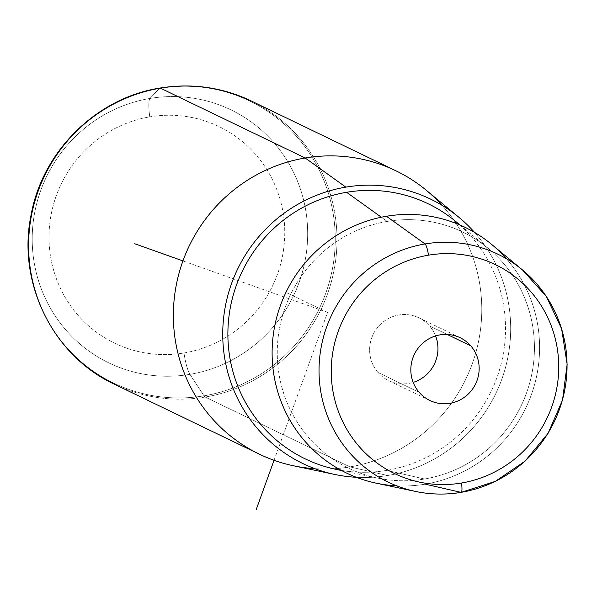 <?xml version="1.0" encoding="UTF-8"?>
<svg xmlns="http://www.w3.org/2000/svg" width="597" height="597" viewBox="0 0 597 597"><rect width="100%" height="100%" fill="white"/><g stroke="black" fill="none" stroke-linecap="round" stroke-linejoin="round"><path stroke-width="0.45" stroke-dasharray="2.98 2.24" d="M378.02 372.491A34.85 34.007 -64.2 0 1 381.356 323.492A34.85 34.007 -64.2 0 1 429.556 325.947A34.85 34.007 -64.2 0 1 435.594 335.932A34.85 34.007 115.8 0 0 429.556 325.947L447.168 334.439L429.556 325.947A34.85 34.007 115.8 0 0 418.93 317.835A34.85 34.007 115.8 0 0 376.729 328.566A34.85 34.007 115.8 0 0 378.02 372.491A34.85 34.007 115.8 0 0 388.647 380.602A34.85 34.007 115.8 0 0 413.184 382.386A34.85 34.007 -64.2 0 1 378.02 372.491L419.221 392.371L378.02 372.491M396.729 485.831A136.4 133.109 115.8 0 0 425.251 484.16A136.4 133.109 115.8 0 0 531.375 394.617A136.4 133.109 115.8 0 0 506.331 258.673M455.698 221.442A141.586 138.176 -64.2 0 1 500.316 367.021A141.586 138.176 -64.2 0 1 386.849 470.369L424.504 479.003A131.146 127.989 115.8 0 0 529.606 383.274A131.146 127.989 115.8 0 0 488.279 248.427A131.146 127.989 115.8 0 0 387.199 221.42L381.349 217.226L387.199 221.42A131.146 127.989 115.8 0 0 277.351 347.685A131.146 127.989 115.8 0 0 377.476 478.078A131.146 127.989 115.8 0 0 424.504 479.003A131.146 127.989 -64.2 0 1 278.62 371.61A131.146 127.989 -64.2 0 1 387.199 221.42A131.146 127.989 -64.2 0 1 533.084 328.813A131.146 127.989 -64.2 0 1 424.504 479.003L386.849 470.369A141.586 138.176 -64.2 0 1 336.074 469.369M474.54 232.405A146.84 143.302 -64.2 0 1 501.935 378.886A146.84 143.302 -64.2 0 1 387.595 475.525A146.84 143.302 -64.2 0 1 356.387 477.301A146.84 143.302 115.8 0 0 387.595 475.525A146.84 143.302 115.8 0 0 501.935 378.886A146.84 143.302 115.8 0 0 474.54 232.405M341.305 470.369A141.586 138.176 115.8 0 0 386.849 470.369A141.586 138.176 115.8 0 0 499.562 369.64A141.586 138.176 115.8 0 0 459.735 224.92M426.422 190.376A157.28 153.489 -64.2 0 1 475.981 352.096A157.28 153.489 -64.2 0 1 349.939 466.899L387.595 475.525L349.939 466.899A157.28 153.489 -64.2 0 1 293.537 465.787M491.577 244.352A136.4 133.109 -64.2 0 1 534.561 384.602A136.4 133.109 -64.2 0 1 425.251 484.16A136.4 133.109 -64.2 0 1 376.341 483.197M522.532 269.993A126.474 123.43 -64.2 0 1 562.389 400.042A126.474 123.43 -64.2 0 1 461.026 492.361M183.988 352.976A120.213 117.318 115.8 0 0 283.515 215.301A120.213 117.318 115.8 0 0 149.787 116.863A120.213 117.318 115.8 0 0 50.26 254.531A120.213 117.318 115.8 0 0 183.988 352.976A20.97 3.761 -99.5 0 0 189.921 374.341A140.474 137.086 115.8 0 0 306.216 213.472A140.474 137.086 115.8 0 0 149.959 98.445A20.97 3.761 -99.5 0 0 149.787 116.863A120.213 117.318 -64.2 0 1 283.515 215.301A120.213 117.318 -64.2 0 1 183.988 352.976A120.213 117.318 -64.2 0 1 50.26 254.531A120.213 117.318 -64.2 0 1 149.787 116.863A20.97 3.761 80.5 0 1 149.959 98.445A140.474 137.086 115.8 0 0 33.663 259.314A140.474 137.086 115.8 0 0 189.921 374.341A20.97 3.761 80.5 0 1 183.988 352.976M314.932 468.705A157.28 153.489 115.8 0 0 349.939 466.899L205.174 397.05A157.28 153.489 115.8 0 0 335.126 264.09A157.28 153.489 115.8 0 0 251.15 100.945A157.28 153.489 -64.2 0 1 335.126 264.09A157.28 153.489 -64.2 0 1 205.174 397.05L349.939 466.899A157.28 153.489 115.8 0 0 472.675 362.625A157.28 153.489 115.8 0 0 442.019 205.308M205.174 397.05A157.28 153.489 -64.2 0 1 114.46 384.252A157.28 153.489 115.8 0 0 205.174 397.05A20.97 3.761 80.5 0 1 204.01 395.833A156.563 152.795 115.8 0 0 333.626 216.539A156.563 152.795 115.8 0 0 159.474 88.334L149.959 98.445A140.474 137.086 -64.2 0 1 306.216 213.472A140.474 137.086 -64.2 0 1 189.921 374.341L204.01 395.833L189.921 374.341A140.474 137.086 -64.2 0 1 33.663 259.314A140.474 137.086 -64.2 0 1 149.959 98.445L159.474 88.334A156.563 152.795 115.8 0 0 29.85 267.628A156.563 152.795 115.8 0 0 204.01 395.833A20.97 3.761 -99.5 0 0 205.174 397.05M159.474 88.334A156.563 152.795 -64.2 0 1 333.626 216.539A156.563 152.795 -64.2 0 1 204.01 395.833A156.563 152.795 -64.2 0 1 29.85 267.628A156.563 152.795 -64.2 0 1 159.474 88.334M159.496 88.304A20.97 3.761 80.5 0 1 159.936 88.057M182.943 260.919L327.566 312.44L274.045 460.294M327.566 312.44L286.366 292.567M341.633 470.54L377.476 478.078M460.071 225.062L488.279 248.427M429.847 400.483L388.647 380.602M460.13 337.715L418.93 317.835"/><path stroke-width="0.9" d="M435.594 335.932A34.85 34.007 -64.2 0 1 413.184 382.386A34.85 34.007 115.8 0 0 435.594 335.932M506.331 258.673A136.4 133.109 115.8 0 0 386.453 216.263A136.4 133.109 115.8 0 0 272.21 358.051A136.4 133.109 115.8 0 0 396.729 485.831M341.633 470.54L336.074 469.369A141.586 138.176 -64.2 0 1 227.987 328.596A141.586 138.176 -64.2 0 1 346.573 192.286L381.349 217.226L346.573 192.286A141.586 138.176 -64.2 0 1 455.698 221.442L460.071 225.062M334.939 474.488L293.537 465.787A157.28 153.489 -64.2 0 1 173.473 309.41A157.28 153.489 -64.2 0 1 305.201 157.989L345.827 187.13A146.84 143.302 115.8 0 0 222.838 328.499A146.84 143.302 115.8 0 0 334.939 474.488A146.84 143.302 115.8 0 0 356.387 477.301A146.84 143.302 -64.2 0 1 222.83 339.506A146.84 143.302 -64.2 0 1 345.827 187.13A146.84 143.302 -64.2 0 1 474.54 232.405A146.84 143.302 115.8 0 0 458.996 217.368A146.84 143.302 115.8 0 0 345.827 187.13L305.201 157.989A157.28 153.489 -64.2 0 1 426.422 190.376L458.996 217.368M459.735 224.92A141.586 138.176 115.8 0 0 346.573 192.286A141.586 138.176 115.8 0 0 227.905 331.313A141.586 138.176 115.8 0 0 341.305 470.369M470.757 345.82A34.85 34.007 -64.2 0 1 472.048 389.751A34.85 34.007 -64.2 0 1 429.847 400.483A34.85 34.007 -64.2 0 1 419.221 392.371A34.85 34.007 -64.2 0 1 417.93 348.447A34.85 34.007 -64.2 0 1 460.13 337.715A34.85 34.007 -64.2 0 1 470.757 345.82L447.168 334.439L470.757 345.82A34.85 34.007 115.8 0 0 422.557 343.372A34.85 34.007 115.8 0 0 419.221 392.371A34.85 34.007 115.8 0 0 467.429 394.818A34.85 34.007 115.8 0 0 470.757 345.82M428.489 255.173A116.005 113.214 -64.2 0 1 557.531 350.17A116.005 113.214 -64.2 0 1 461.488 483.018A116.005 113.214 -64.2 0 1 332.447 388.028A116.005 113.214 -64.2 0 1 428.489 255.173A10.485 1.881 -99.5 0 0 425.049 243.949A126.474 123.43 115.8 0 0 319.119 365.715A126.474 123.43 115.8 0 0 415.676 491.465A126.474 123.43 115.8 0 0 461.026 492.361L425.251 484.16L461.026 492.361A126.474 123.43 115.8 0 0 562.389 400.042A126.474 123.43 115.8 0 0 522.532 269.993A126.474 123.43 115.8 0 0 425.049 243.949L386.453 216.263L425.049 243.949A126.474 123.43 -64.2 0 1 522.532 269.993L491.577 244.352A136.4 133.109 -64.2 0 0 386.453 216.263A136.4 133.109 -64.2 0 0 272.21 347.581A136.4 133.109 -64.2 0 0 376.341 483.197L415.676 491.465A126.474 123.43 -64.2 0 1 319.119 365.715A126.474 123.43 -64.2 0 1 425.049 243.949A10.485 1.881 80.5 0 1 428.489 255.173A116.005 113.214 115.8 0 0 332.447 388.028A116.005 113.214 115.8 0 0 461.488 483.018A116.005 113.214 115.8 0 0 557.531 350.17A116.005 113.214 115.8 0 0 428.489 255.173M461.026 492.361A10.485 1.881 -99.5 0 0 461.168 492.368A10.485 1.881 -99.5 0 0 461.488 483.018A10.485 1.881 80.5 0 1 461.168 492.368A10.485 1.881 80.5 0 1 461.026 492.361A126.474 123.43 -64.2 0 1 415.676 491.465C430.743 494.607 445.907 494.906 461.168 492.368L495.256 481.406L525.039 461.168L548.083 433.303L562.516 400.102L567.15 364.274L561.605 328.753L546.315 296.44L522.532 269.993M442.019 205.308A157.28 153.489 115.8 0 0 395.915 170.794L251.15 100.945C222.174 87.222 191.771 82.931 159.936 88.057A20.97 3.761 80.5 0 1 160.436 88.147A157.28 153.489 115.8 0 0 30.484 221.106A157.28 153.489 115.8 0 0 114.46 384.252A157.28 153.489 -64.2 0 1 30.484 221.106A157.28 153.489 -64.2 0 1 160.436 88.147A157.28 153.489 -64.2 0 1 251.15 100.945A157.28 153.489 115.8 0 0 160.436 88.147L305.201 157.989L160.436 88.147A20.97 3.761 -99.5 0 0 159.936 88.057A20.97 3.761 -99.5 0 0 159.474 88.334A20.97 3.761 80.5 0 1 159.496 88.304M395.915 170.794A157.28 153.489 115.8 0 0 305.201 157.989A157.28 153.489 115.8 0 0 175.249 290.948A157.28 153.489 115.8 0 0 259.225 454.093A157.28 153.489 115.8 0 0 314.932 468.705M274.045 460.294L256.21 509.577M182.943 260.919L134.735 243.74M159.936 88.057C96.43 97.841 42.238 151.474 30.984 215.45C17.044 282.851 52.999 355.834 114.46 384.252L259.225 454.093"/></g></svg>
